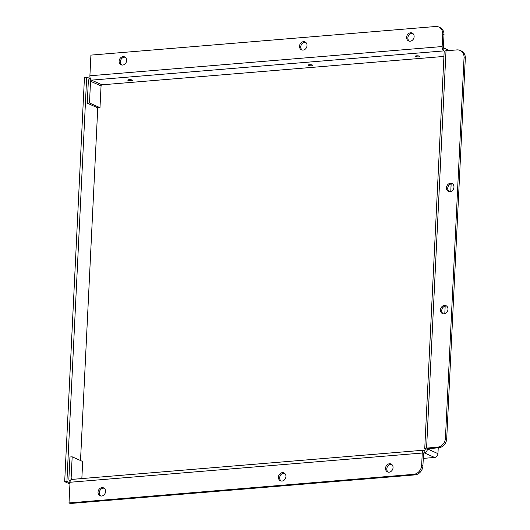 <?xml version="1.0" encoding="UTF-8"?>
<svg xmlns="http://www.w3.org/2000/svg" width="530" height="530" viewBox="0 0 530 530"><rect width="100%" height="100%" fill="white"/><g stroke="black" fill="none" stroke-linecap="round" stroke-linejoin="round"><path stroke-width="0.79" d="M70.099 481.525A3.644 3.067 114 0 1 68.887 478.729L69.947 456.999L72.173 456.814L71.113 478.544A1.08 0.908 -66 0 0 71.557 479.431M81.845 478.577L82.68 461.491L72.173 456.814M102.038 84.813L91.531 80.136A3.644 1.789 -94.7 0 1 89.901 75.783L90.915 55.113L435.627 26.5A8.659 7.281 114 0 1 438.741 27.01A8.659 7.281 114 0 1 442.735 34.298L442.133 46.547A3.644 1.789 85.3 0 0 443.762 50.9L91.531 80.136A1.08 0.908 -66 0 0 90.544 81.262L89.477 102.992L87.258 103.178L97.758 107.855L99.984 107.669L101.051 85.939A1.08 0.908 114 0 1 102.038 84.813L443.928 56.432M89.477 102.992L99.984 107.669M87.258 103.178L88.318 81.448A3.644 3.067 114 0 1 90.186 78.155M309.348 64.726A2.358 0.537 2.8 0 1 311.706 64.839A2.358 0.537 2.8 0 1 312.866 65.362A2.358 0.537 2.8 0 1 310.487 65.78A2.358 0.537 2.8 0 1 308.162 65.13A2.358 0.537 2.8 0 1 309.348 64.726M416.461 55.835A2.358 0.537 2.8 0 1 418.819 55.948A2.358 0.537 2.8 0 1 419.979 56.471A2.358 0.537 2.8 0 1 417.594 56.889A2.358 0.537 2.8 0 1 415.268 56.24A2.358 0.537 2.8 0 1 416.461 55.835M128.956 79.699A2.358 0.537 2.8 0 1 131.314 79.811A2.358 0.537 2.8 0 1 132.474 80.335A2.358 0.537 2.8 0 1 130.095 80.752A2.358 0.537 2.8 0 1 127.77 80.103A2.358 0.537 2.8 0 1 128.956 79.699M305.625 42.274A4.333 3.644 -66 0 0 304.737 42.228A4.333 3.644 -66 0 0 301.014 45.447A4.333 3.644 -66 0 0 302.166 50.039M303.465 41.665A4.333 3.644 114 0 1 305.022 41.923A4.333 3.644 114 0 1 306.585 47.355A4.333 3.644 114 0 1 301.497 49.833A4.333 3.644 114 0 1 299.635 45.275A4.333 3.644 114 0 1 303.465 41.665M284.544 473.25A4.333 3.644 -66 0 0 283.656 473.204A4.333 3.644 -66 0 0 279.933 476.424A4.333 3.644 -66 0 0 281.085 481.021M282.391 472.641A4.333 3.644 114 0 1 283.941 472.899A4.333 3.644 114 0 1 285.511 478.332A4.333 3.644 114 0 1 280.423 480.809A4.333 3.644 114 0 1 278.555 476.251A4.333 3.644 114 0 1 282.391 472.641M125.232 57.247A4.333 3.644 -66 0 0 124.345 57.2A4.333 3.644 -66 0 0 120.621 60.42A4.333 3.644 -66 0 0 121.774 65.011M123.073 56.637A4.333 3.644 114 0 1 124.629 56.895A4.333 3.644 114 0 1 126.193 62.328A4.333 3.644 114 0 1 121.105 64.806A4.333 3.644 114 0 1 119.243 60.248A4.333 3.644 114 0 1 123.073 56.637M452.574 183.864A4.333 3.644 -66 0 0 451.686 183.817A4.333 3.644 -66 0 0 447.969 187.03A4.333 3.644 -66 0 0 449.122 191.628M450.421 183.254A4.333 3.644 114 0 1 451.977 183.506A4.333 3.644 114 0 1 453.541 188.945A4.333 3.644 114 0 1 448.453 191.423A4.333 3.644 114 0 1 446.585 186.865A4.333 3.644 114 0 1 450.421 183.254M391.65 464.359A4.333 3.644 -66 0 0 390.762 464.313A4.333 3.644 -66 0 0 387.046 467.533A4.333 3.644 -66 0 0 388.192 472.131M389.497 463.75A4.333 3.644 114 0 1 391.054 464.008A4.333 3.644 114 0 1 392.617 469.441A4.333 3.644 114 0 1 387.529 471.919A4.333 3.644 114 0 1 385.661 467.367A4.333 3.644 114 0 1 389.497 463.75M446.604 306.015A4.333 3.644 -66 0 0 445.71 305.969A4.333 3.644 -66 0 0 441.993 309.189A4.333 3.644 -66 0 0 443.146 313.786M444.445 305.406A4.333 3.644 114 0 1 446.002 305.664A4.333 3.644 114 0 1 447.565 311.097A4.333 3.644 114 0 1 442.477 313.575A4.333 3.644 114 0 1 440.615 309.017A4.333 3.644 114 0 1 444.445 305.406M104.152 488.223A4.333 3.644 -66 0 0 103.264 488.176A4.333 3.644 -66 0 0 99.547 491.396A4.333 3.644 -66 0 0 100.693 495.987M101.999 487.613A4.333 3.644 114 0 1 103.549 487.872A4.333 3.644 114 0 1 105.119 493.304A4.333 3.644 114 0 1 100.031 495.782A4.333 3.644 114 0 1 98.163 491.224A4.333 3.644 114 0 1 101.999 487.613M412.731 33.383A4.333 3.644 -66 0 0 411.843 33.337A4.333 3.644 -66 0 0 408.12 36.557A4.333 3.644 -66 0 0 409.273 41.154M410.571 32.774A4.333 3.644 114 0 1 412.128 33.032A4.333 3.644 114 0 1 413.692 38.465A4.333 3.644 114 0 1 408.61 40.942A4.333 3.644 114 0 1 406.742 36.391A4.333 3.644 114 0 1 410.571 32.774M442.735 34.298L444.001 34.867A8.659 7.281 -66 0 0 440.006 27.58L438.741 27.01M444.001 34.867L443.405 47.117A1.08 0.53 85.3 0 0 443.888 48.402A3.644 3.067 114 0 1 445.193 48.621A3.644 3.067 114 0 1 446.803 50.741M424.742 448.711L444.173 51.43A3.644 0.828 2.8 0 1 446.015 50.807L456.94 49.899A8.659 7.281 114 0 1 460.053 50.416A8.659 7.281 114 0 1 464.048 57.704L445.438 438.131A8.659 7.281 114 0 1 437.515 447.181L426.584 448.089A3.644 0.828 -177.2 0 0 424.742 448.711A3.644 0.828 -177.2 0 0 425.219 449.155L427.445 448.97A3.644 3.067 114 0 1 424.106 452.779L424.232 450.281A3.644 1.789 85.3 0 0 423.755 450.195A3.644 1.789 85.3 0 0 422.251 453.031L421.655 465.274A8.659 7.281 114 0 1 413.725 474.324L69.013 502.937L70.026 482.26A3.644 1.789 -94.7 0 1 71.523 479.431L423.755 450.195M464.048 57.704L465.313 58.267A8.659 7.281 -66 0 0 461.319 50.979L460.053 50.416M465.313 58.267L446.71 438.694L445.438 438.131M437.515 447.181L438.78 447.744A8.659 7.281 -66 0 0 446.71 438.694M438.78 447.744L427.306 448.837L437.952 453.647A3.644 3.067 114 0 1 434.613 457.456L423.284 458.397M413.725 474.324L414.997 474.887A8.659 7.281 -66 0 0 422.92 465.843L423.523 453.594A1.08 0.53 -94.7 0 1 423.967 452.752A1.08 0.53 -94.7 0 1 424.106 452.779L423.834 452.799M414.997 474.887L70.278 503.5L69.013 502.937M444.418 51.158A1.08 0.908 -66 0 0 443.762 50.9L443.888 48.402M424.232 450.281A1.08 0.908 -66 0 0 425.219 449.155M451.143 183.903L450.772 191.529M445.167 306.062L444.796 313.68M438.237 447.79L437.952 453.647M89.762 78.466L86.688 77.102L84.462 77.287L64.686 481.657L69.94 483.996M86.688 77.102L66.912 481.472L64.686 481.657M66.912 481.472L69.993 482.843M80.514 460.53L97.758 107.855M71.113 478.544L72.862 479.319M422.92 465.843L421.655 465.274M89.901 75.783L442.133 46.547M446.015 50.807L426.584 448.089M422.251 453.031L70.026 482.26M101.051 85.939L90.544 81.262M444.385 51.178L443.762 50.9M434.613 457.456L424.106 452.779M445.193 48.621L449.466 50.522"/></g></svg>
